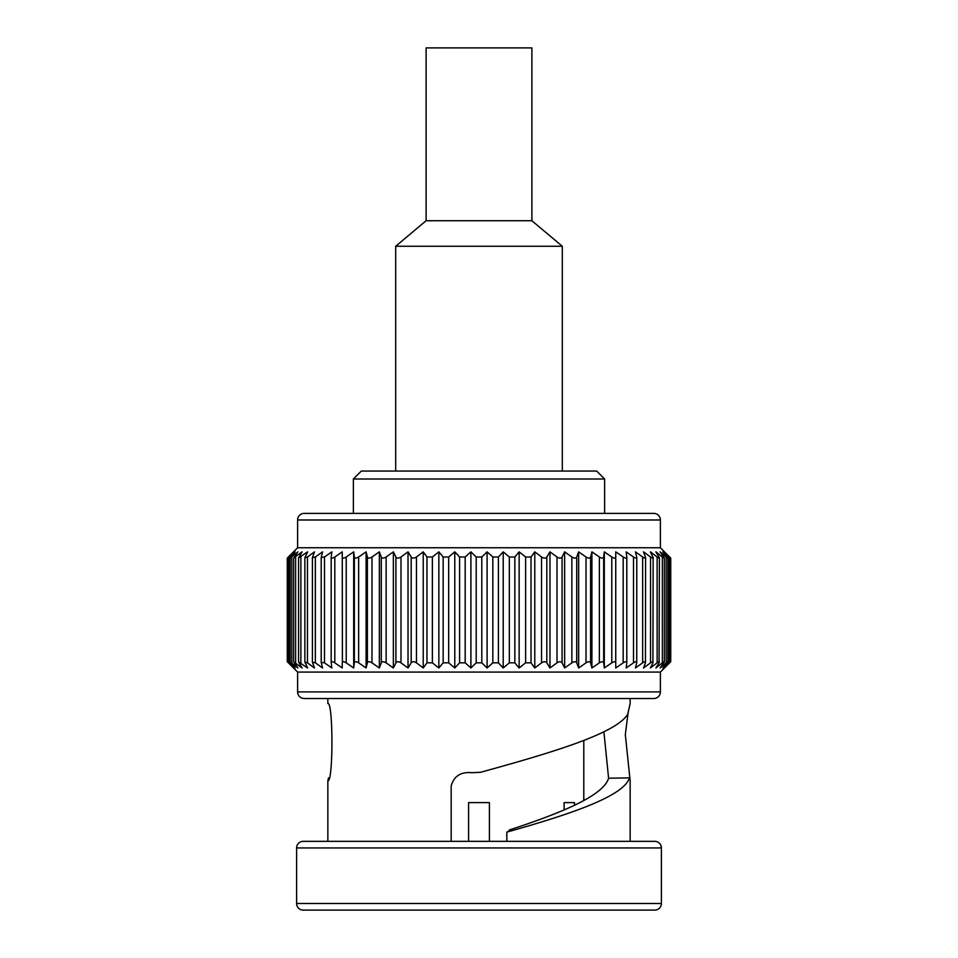 <?xml version="1.0" encoding="UTF-8"?>
<svg xmlns="http://www.w3.org/2000/svg" width="958" height="958" viewBox="0 0 958 958"><rect width="100%" height="100%" fill="white"/><g stroke="black" fill="none" stroke-linecap="round" stroke-linejoin="round"><path stroke-width="1.44" d="M296.609 903.49A6.61 6.61 0 0 0 303.219 910.1L654.781 910.1A6.61 6.61 0 0 0 661.391 903.49L661.391 847.95A6.61 6.61 0 0 0 654.781 841.34L303.219 841.34A6.61 6.61 0 0 0 296.609 847.95L296.609 903.49L661.391 903.49M660.385 672.073L297.615 672.073L297.615 691.904A6.61 6.61 0 0 0 304.237 698.514L653.763 698.514A6.61 6.61 0 0 0 660.385 691.904L660.385 672.073L670.744 661.703L670.744 558.131L664.301 551.856L669.103 556.993C670.444 558.466 670.277 558.466 668.612 556.993L662.888 551.856L667.175 556.993C668.337 558.466 668.013 558.466 666.205 556.993L660.074 551.856L664.349 557.999L664.349 661.87L660.074 667.977L666.205 662.84C668.013 661.367 668.337 661.367 667.175 662.84L662.888 667.977L668.612 662.84C670.277 661.367 670.444 661.367 669.103 662.84L664.301 667.977L670.744 661.703M660.385 547.76L660.385 519.99A6.61 6.61 0 0 0 653.763 513.38L304.237 513.38A6.61 6.61 0 0 0 297.615 519.99L297.615 547.76L660.385 547.76L670.696 558.071M669.103 556.993C670.444 558.466 670.277 558.466 668.612 556.993L668.612 662.84C670.277 661.367 670.444 661.367 669.103 662.84M667.175 556.993C668.337 558.466 668.013 558.466 666.205 556.993L666.205 662.84C668.013 661.367 668.337 661.367 667.175 662.84M297.615 672.073L287.256 661.703L293.699 667.977L287.963 661.715L295.112 667.977L290.106 661.762L297.926 667.977L293.651 661.834L302.105 667.977L298.573 661.942L307.638 667.977L304.848 662.062L307.458 662.84L314.475 667.977L312.416 662.217L315.35 662.84L322.571 667.977L321.217 662.409L324.487 662.84L331.851 667.977L331.181 662.613C331.42 661.367 332.63 661.439 334.809 662.84L342.257 667.977L342.257 662.84C342.509 661.367 343.826 661.367 346.221 662.84L353.694 667.977L354.34 662.84C354.807 661.367 356.244 661.367 358.639 662.84L366.088 667.977L367.393 662.84C368.052 661.367 369.584 661.367 371.979 662.84L379.344 667.977L381.284 662.84C382.146 661.367 383.763 661.367 386.134 662.84L393.355 667.977L395.917 662.84C396.971 661.367 398.66 661.367 400.995 662.84L408.024 667.977L411.186 662.84C412.419 661.367 414.179 661.367 416.455 662.84L423.22 667.977L426.969 662.84L432.381 662.84L438.86 667.977L443.147 662.84L448.667 662.84L454.787 667.977L459.601 662.84L465.181 662.84L470.905 667.977L476.198 662.84L481.802 662.84L487.095 667.977L492.819 662.84L498.399 662.84L503.213 667.977L509.333 662.84L514.853 662.84L519.14 667.977L525.619 662.84L531.031 662.84L534.78 667.977L541.545 662.84C543.821 661.367 545.569 661.367 546.814 662.84L549.976 667.977L557.005 662.84C559.328 661.367 561.029 661.367 562.083 662.84L564.645 667.977L571.866 662.84C574.237 661.367 575.854 661.367 576.716 662.84L578.656 667.977L586.021 662.84C588.404 661.367 589.936 661.367 590.607 662.84L591.912 667.977L599.361 662.84C601.756 661.367 603.181 661.367 603.66 662.84L604.306 667.977L611.779 662.84C614.162 661.367 615.491 661.367 615.743 662.84L615.743 667.977L623.191 662.84C625.55 661.367 626.748 661.367 626.795 662.84L626.149 667.977L633.513 662.84C635.813 661.367 636.89 661.367 636.723 662.84L635.429 667.977L642.65 662.84C644.89 661.367 645.824 661.367 645.452 662.84L643.525 667.977L650.542 662.84C652.697 661.367 653.488 661.367 652.913 662.84L650.362 667.977L657.128 662.84C659.188 661.367 659.822 661.367 659.056 662.84L655.895 667.977L662.361 662.84C664.301 661.367 664.78 661.367 663.822 662.84M663.822 556.993C664.792 558.466 664.301 558.466 662.361 556.993L655.895 551.856L659.427 557.903L659.056 662.84M659.056 556.993C659.822 558.466 659.188 558.466 657.128 556.993L650.362 551.856L653.152 557.676L652.913 662.84M652.913 556.993C653.488 558.466 652.697 558.466 650.542 556.993L643.525 551.856L645.584 557.616L645.452 662.84M645.452 556.993C645.824 558.466 644.89 558.466 642.65 556.993L635.429 551.856L636.783 557.424L636.723 662.84M636.723 556.993C636.89 558.466 635.813 558.466 633.513 556.993L626.149 551.856L626.819 557.221L626.795 662.84M297.615 547.76L287.304 558.071M626.795 556.993C626.748 558.466 625.55 558.466 623.191 556.993L615.743 551.856L615.743 556.993C615.491 558.466 614.174 558.466 611.779 556.993L604.306 551.856L603.66 556.993C603.193 558.466 601.756 558.466 599.361 556.993L591.912 551.856L590.607 556.993C589.948 558.466 588.416 558.466 586.021 556.993L578.656 551.856L576.716 556.993C575.854 558.466 574.237 558.466 571.866 556.993L564.645 551.856L562.083 556.993C561.029 558.466 559.34 558.466 557.005 556.993L549.976 551.856L546.814 556.993C545.581 558.466 543.821 558.466 541.545 556.993L534.78 551.856L531.031 556.993L525.619 556.993L519.14 551.856L514.853 556.993L509.333 556.993L503.213 551.856L498.399 556.993L492.819 556.993L487.095 551.856L481.802 556.993L476.198 556.993L470.905 551.856L465.181 556.993L459.601 556.993L454.787 551.856L448.667 556.993L443.147 556.993L438.86 551.856L432.381 556.993L426.969 556.993L423.22 551.856L416.455 556.993C414.179 558.466 412.431 558.466 411.186 556.993L408.024 551.856L400.995 556.993C398.672 558.466 396.971 558.466 395.917 556.993L393.355 551.856L386.134 556.993C383.763 558.466 382.146 558.466 381.284 556.993L379.344 551.856L371.979 556.993C369.596 558.466 368.064 558.466 367.393 556.993L366.088 551.856L358.639 556.993C356.244 558.466 354.819 558.466 354.34 556.993L353.694 551.856L346.221 556.993C343.838 558.466 342.509 558.466 342.257 556.993L342.257 551.856L334.809 556.993C332.63 558.394 331.42 558.466 331.181 557.221L331.851 551.856L324.487 556.993L321.217 557.424L322.571 551.856L315.35 556.993L312.416 557.616L314.475 551.856L307.458 556.993L304.848 557.772L307.638 551.856L298.573 557.903L302.105 551.856L293.651 557.999L297.926 551.856L290.106 558.071L295.112 551.856L287.963 558.119L293.699 551.856L287.256 558.131L287.256 661.703M353.382 479L361.31 471.061L596.69 471.061L604.618 479L353.382 479L353.382 513.38M604.618 479L604.618 513.38M451.182 841.34L451.182 785.931C454.008 776.016 460.954 771.621 472.043 772.723L480.736 772.244C551.676 752.725 616.689 733.445 627.813 713.997L630.148 703.531L628.149 712.333L625.323 734.642L630.148 780.782L630.148 841.34M603.899 731.78L608.593 778.219L629.43 777.872C624.029 796.026 571.399 814.001 506.818 832.119L510.243 830.263L509.297 829.999C561.927 812.767 603.564 795.511 608.593 778.219M583.793 800.553L583.793 740.474M489.418 841.34L489.418 802.612L468.582 802.612L468.582 841.34M564.106 802.612L574.513 802.612L564.106 802.612L564.106 809.941M574.513 802.612L574.513 805.259M509.297 829.999L509.297 831.041M348.676 910.1L448.703 910.1M506.818 841.34L506.818 832.119M331.181 662.613L331.181 557.221M321.217 662.409L321.217 557.424M312.416 662.217L312.416 557.616M304.848 662.062L304.848 557.772M298.573 661.942L298.573 557.903M293.651 661.834L293.651 557.999M290.106 661.762L290.106 558.071M287.963 661.715L287.963 558.119M333.456 557.772L334.809 556.993L334.809 662.84M327.852 698.514L327.852 703.531C333.288 701.148 333.276 783.177 327.852 780.782L327.852 841.34M630.148 698.514L630.148 703.531M327.852 780.782L328.57 777.872M470.905 667.977L470.905 551.856M487.095 551.856L487.095 667.977M503.213 551.856L503.213 667.977M519.14 551.856L519.14 667.977M534.78 551.856L534.78 667.977M549.976 551.856L549.976 667.977M564.645 551.856L564.645 667.977M578.656 551.856L578.656 667.977M591.912 551.856L591.912 667.977M604.306 551.856L604.306 667.977M615.743 662.84L615.743 551.856M615.599 557.628L615.743 556.993M342.401 662.206L342.257 551.856M353.694 551.856L353.694 667.977M366.088 551.856L366.088 667.977M379.344 551.856L379.344 667.977M393.355 551.856L393.355 667.977M408.024 551.856L408.024 667.977M423.22 551.856L423.22 667.977M438.86 551.856L438.86 667.977M454.787 551.856L454.787 667.977M426.106 220.735L531.894 220.735L531.894 47.9L426.106 47.9L426.106 220.735L395.69 246.254L395.69 471.061M531.894 220.735L562.31 246.254L395.69 246.254M661.391 847.95L296.609 847.95M297.615 691.904L660.385 691.904M660.385 519.99L297.615 519.99M476.198 662.84L476.198 556.993M481.802 662.84L481.802 556.993M492.819 662.84L492.819 556.993M465.181 662.84L465.181 556.993M498.399 662.84L498.399 556.993M509.333 662.84L509.333 556.993M514.853 662.84L514.853 556.993M525.619 662.84L525.619 556.993M531.031 662.84L531.031 556.993M541.545 662.84L541.545 556.993M546.814 662.84L546.814 556.993M557.005 662.84L557.005 556.993M562.083 662.84L562.083 556.993M571.866 662.84L571.866 556.993M576.716 662.84L576.716 556.993M586.021 662.84L586.021 556.993M590.607 662.84L590.607 556.993M599.361 662.84L599.361 556.993M603.66 662.84L603.66 556.993M611.779 662.84L611.779 556.993M623.191 662.84L623.191 556.993M626.795 662.409L626.795 557.424M633.513 662.84L633.513 556.993M642.65 662.84L642.65 556.993M650.542 662.84L650.542 556.993M657.128 662.84L657.128 556.993M662.361 662.84L662.361 556.993M289.388 662.84L289.388 556.993M291.795 662.84L291.795 556.993M295.639 662.84L295.639 556.993M300.872 662.84L300.872 556.993M307.458 662.84L307.458 556.993M315.35 662.84L315.35 556.993M324.487 662.84L324.487 556.993M346.221 662.84L346.221 556.993M354.34 662.84L354.34 556.993M358.639 662.84L358.639 556.993M367.393 662.84L367.393 556.993M371.979 662.84L371.979 556.993M381.284 662.84L381.284 556.993M386.134 662.84L386.134 556.993M395.917 662.84L395.917 556.993M400.995 662.84L400.995 556.993M411.186 662.84L411.186 556.993M416.455 662.84L416.455 556.993M426.969 662.84L426.969 556.993M432.381 662.84L432.381 556.993M443.147 662.84L443.147 556.993M448.667 662.84L448.667 556.993M459.601 662.84L459.601 556.993M667.894 661.762L667.894 558.071M670.037 661.715L670.037 558.119M562.31 246.254L562.31 471.061"/></g></svg>

